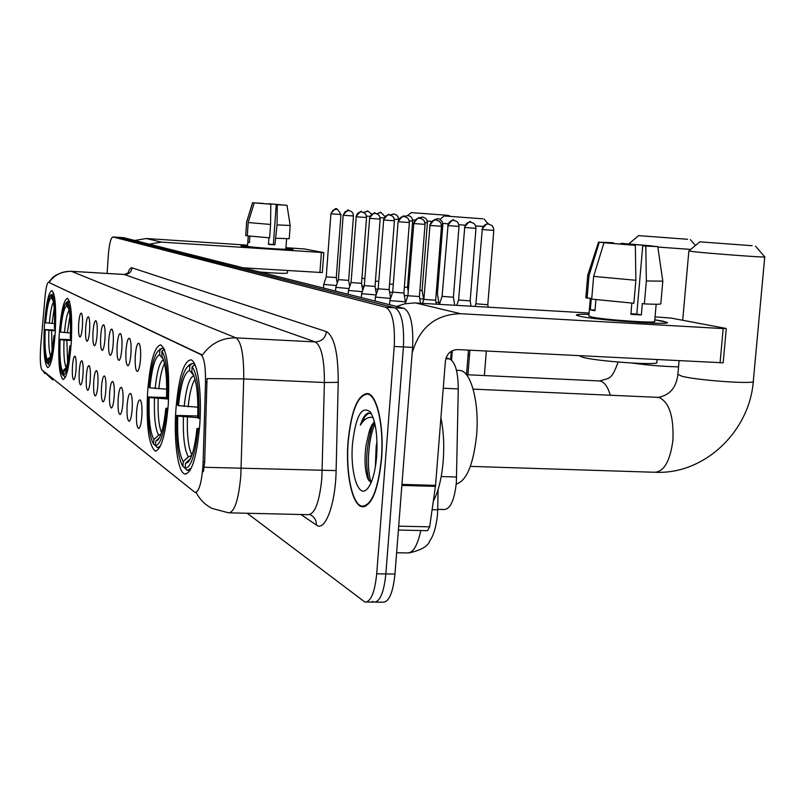 <?xml version="1.0" encoding="UTF-8"?>
<svg xmlns="http://www.w3.org/2000/svg" width="805" height="805" viewBox="0 0 805 805"><rect width="100%" height="100%" fill="white"/><g stroke="black" fill="none" stroke-linecap="round" stroke-linejoin="round"><path stroke-width="1.21" d="M168.265 404.603C169.775 369.918 167.259 349.994 160.698 344.852C154.469 346.361 150.122 361.898 147.647 391.472C146.087 425.221 148.583 445.054 155.124 450.971C161.242 450.186 165.629 434.73 168.265 404.603M71.253 342.809C72.45 316.687 71.162 301.855 67.409 298.323C63.686 299.812 60.949 312.078 59.188 335.132C57.98 360.751 59.248 375.522 63.001 379.467C66.664 378.39 69.411 366.174 71.253 342.809M55.243 332.616C56.39 307.892 55.273 293.885 51.902 290.595C48.542 292.054 46.036 303.757 44.386 325.703C43.239 349.974 44.345 363.941 47.706 367.593C51.017 366.496 53.533 354.834 55.243 332.616M199.771 424.678C202.176 392.236 197.547 360.489 190.725 359.835C183.56 361.304 178.619 377.847 175.913 409.473C173.618 440.667 177.825 472.565 184.818 474.004C191.862 473.39 196.843 456.948 199.771 424.678M135.28 355.83C136.055 346.945 137.303 342.759 139.013 343.282C140.422 345.375 140.925 350.537 140.523 358.768C139.929 366.114 138.913 370.34 137.464 371.457C135.592 370.934 134.868 365.732 135.28 355.83M125.983 350.598C126.727 341.934 127.915 337.848 129.535 338.321C130.883 340.334 131.356 345.355 130.963 353.395C130.38 360.58 129.404 364.715 128.025 365.802C126.254 365.289 125.57 360.217 125.983 350.598M117.128 345.627C117.852 337.174 118.989 333.179 120.529 333.612C121.807 335.544 122.249 340.435 121.867 348.283C121.314 355.317 120.368 359.362 119.049 360.419C117.369 359.916 116.735 354.985 117.128 345.627M108.705 340.887C109.4 332.646 110.486 328.732 111.955 329.124C113.173 330.986 113.596 335.755 113.213 343.423C112.67 350.306 111.774 354.26 110.506 355.297C108.916 354.804 108.313 350.004 108.705 340.887M100.675 336.369C101.35 328.329 102.386 324.485 103.785 324.848C104.942 326.649 105.344 331.298 104.972 338.784C104.449 345.526 103.573 349.4 102.366 350.417C100.856 349.934 100.293 345.244 100.675 336.369M93.008 332.052C93.652 324.204 94.648 320.44 95.986 320.762C97.093 322.503 97.475 327.041 97.113 334.367C96.6 340.978 95.765 344.771 94.598 345.758C93.159 345.285 92.625 340.716 93.008 332.052M85.672 327.937C86.306 320.259 87.262 316.576 88.54 316.868C89.607 318.549 89.959 322.976 89.607 330.151C89.103 336.621 88.298 340.344 87.182 341.3C85.813 340.837 85.31 336.379 85.672 327.937M78.669 324.002C79.282 316.496 80.198 312.873 81.426 313.145C82.432 314.775 82.774 319.092 82.422 326.106C81.939 332.465 81.164 336.108 80.087 337.053C78.779 336.591 78.306 332.244 78.669 324.002M136.538 412.271C137.313 403.476 138.551 399.381 140.271 399.994C141.74 402.228 142.274 407.582 141.861 416.054C141.278 423.299 140.261 427.445 138.822 428.502C136.88 427.868 136.126 422.464 136.538 412.271M127.11 405.559C127.854 396.986 129.031 392.981 130.662 393.544C132.06 395.688 132.563 400.89 132.161 409.151C131.587 416.235 130.621 420.291 129.243 421.317C127.411 420.713 126.697 415.461 127.11 405.559M118.144 399.179C118.858 390.817 119.985 386.893 121.535 387.406C122.863 389.469 123.336 394.531 122.944 402.591C122.39 409.534 121.464 413.498 120.146 414.505C118.405 413.911 117.741 408.799 118.144 399.179M109.611 393.102C110.295 384.941 111.382 381.097 112.851 381.57C114.119 383.552 114.562 388.483 114.179 396.352C113.646 403.154 112.75 407.038 111.493 408.014C109.842 407.431 109.218 402.46 109.611 393.102M101.48 387.316C102.144 379.346 103.181 375.583 104.58 376.016C105.787 377.927 106.21 382.727 105.827 390.415C105.314 397.076 104.449 400.88 103.241 401.836C101.682 401.272 101.088 396.432 101.48 387.316M93.712 381.791C94.366 374.013 95.352 370.31 96.701 370.713C97.848 372.554 98.24 377.233 97.878 384.75C97.365 391.28 96.54 395.003 95.382 395.939C93.893 395.386 93.34 390.667 93.712 381.791M86.306 376.519C86.93 368.911 87.886 365.289 89.164 365.651C90.261 367.432 90.633 371.991 90.281 379.346C89.788 385.746 88.983 389.399 87.876 390.314C86.457 389.771 85.934 385.172 86.306 376.519M79.222 371.477C79.826 364.031 80.742 360.479 81.969 360.811C83.016 362.532 83.368 366.989 83.016 374.174C82.543 380.453 81.768 384.045 80.701 384.941C79.353 384.408 78.86 379.92 79.222 371.477M72.44 366.647C73.024 359.372 73.909 355.88 75.076 356.182C76.083 357.843 76.415 362.2 76.073 369.233C75.61 375.402 74.865 378.914 73.839 379.789C72.551 379.276 72.088 374.889 72.44 366.647M446.071 357.823L449.593 358.909C455.228 361.898 458.125 371.9 458.276 388.916L456.355 482.698C454.372 500.368 450.277 509.303 444.078 509.515L437.729 509.354M203.122 462L202.85 467.282C201.371 483.775 198.765 492.167 195.041 492.449L41.941 369.898C40.24 366.748 39.848 358.638 40.753 345.566L45.04 296.884C45.955 287.536 47.133 282.676 48.582 282.273L200.827 354.572C204.138 357.319 205.708 366.597 205.506 382.415L203.122 462L204.701 462.05L203.363 471.69M381.57 458.729C384.277 426.499 377.122 394.45 367.563 393.494C357.662 394.581 351.151 410.691 348.032 441.804C345.466 472.807 352.037 504.987 361.858 506.737C371.608 506.476 378.179 490.466 381.57 458.729M375.593 602.13L382.828 602.2C388.916 602.311 392.961 592.943 394.963 574.076L412.603 347.398C413.569 325.23 410.681 312.199 403.949 308.325L123.588 237.666L118.114 237.304L394.903 307.812L118.285 237.324L112.911 236.962C110.768 237.817 109.208 244.156 108.252 255.98L107.115 273.428M412.603 347.398L403.426 346.935C404.392 324.727 401.554 311.686 394.903 307.812C401.554 311.686 404.392 324.727 403.426 346.935L385.857 573.945L403.426 346.935L394.229 346.462C395.195 324.234 392.397 311.173 385.847 307.289L112.972 236.972M366.567 602.039L373.852 602.11C379.859 602.231 383.864 592.842 385.857 573.945C383.864 592.842 379.859 602.231 373.852 602.11L372.323 601.335M48.582 282.273L202.407 355.045C210.85 343.373 222.059 337.647 236.046 337.879C241.369 341.743 243.925 355.428 243.724 378.924L206.996 378.592L204.701 462.05M247.195 513.248L364.846 602.019C370.773 602.14 374.738 592.732 376.71 573.814L394.229 346.462M365.138 415.239L363.125 421.498M348.203 441.895C345.657 472.575 352.167 504.423 361.878 506.144C371.528 505.882 378.028 490.044 381.379 458.639C384.066 426.741 376.992 395.024 367.523 394.078C357.722 395.154 351.282 411.083 348.203 441.895M433.352 501.102C438.423 491.573 441.704 478.21 443.203 461.003C444.37 445.185 443.605 430.816 440.909 417.875M375.341 467.202L376.156 446.443L376.992 441.774M374.456 421.951C372.151 423.692 370.24 427.586 368.71 433.603L371.719 426.892L374.717 423.017M371.497 413.921L368.65 412.965C365.48 413.609 362.723 417.664 360.368 425.121C364.333 418.852 368.589 416.356 373.148 417.644M368.71 433.603L365.923 445.99C364.303 459.725 364.886 470.492 367.694 478.281L371.075 482.748M376.67 456.254C377.807 435.455 375.673 420.683 370.26 411.949C361.697 405.277 355.77 415.984 352.479 444.048C350.125 471.167 357.752 497.42 366.335 489.853C371.608 484.892 375.06 473.702 376.67 456.254M360.368 425.121C363.196 418.006 366.366 414.012 369.847 413.136M371.206 482.437C366.627 471.056 367.553 440.094 374.949 424.034M368.901 480.726C364.987 464.143 366.195 445.779 372.524 425.614M662.646 321.074L667.275 322.523C670.324 325.351 596.757 320.138 580.143 316.345L576.511 315.258C575.706 314.453 579.862 314.161 588.968 314.373C580.355 314.161 576.159 314.423 576.39 315.137L580.143 316.345C597.179 320.229 672.447 325.462 667.224 322.413L654.807 319.816L662.646 321.074M412.16 353.023C419.486 327.494 435.606 314.383 460.52 313.698L723.172 328.581L725.617 328.36L671.239 318.106L655.069 316.848M396.583 306.464L404.623 303.847L414.323 302.911L589.089 313.024M726.281 328.581L723.172 362.803L457.663 349.591C450.76 349.964 446.674 353.757 445.417 360.982L435.555 485.365L429.679 526.842L427.606 530.676L398.395 530.052M650.5 246.139L642.752 245.756L636.805 314.081L630.929 313.779M635.87 280.291L635.346 245.364L632.317 245.022L603.971 242.748L593.637 276.387L591.705 299.118L633.867 303.254L635.87 280.291L593.637 276.387M656.166 304.26L654.666 321.386C658.299 323.58 604.173 319.827 591.625 316.999L588.837 315.952M595.911 299.702L594.976 310.71L592.198 310.227L590.337 309.794L591.303 298.524L585.839 297.639M657.041 359.724L656.81 362.32C661.066 365.752 597.471 361.465 582.961 357.329L579.751 356.001M605.652 242.858L599.282 242.214L588.998 275.672L587.087 298.263M588.998 275.672L587.771 275.169M635.346 245.364L603.971 242.748M599.282 242.214L610.874 242.607L613.752 242.929L613.702 243.502M623.925 244.378L623.986 243.643L621.078 243.321L620.927 244.126M621.078 243.321L651.889 245.887L645.56 245.928M605.672 242.657L613.752 242.929M623.986 243.643L645.6 245.445M631.855 303.113L630.879 314.342L641.344 314.946L642.34 303.525L644.352 303.888L646.355 280.965L645.801 246.099L642.752 245.756M662.787 281.297L660.814 303.737C661.106 304.381 655.612 304.431 644.352 303.888M650.51 245.998L657.776 246.612L662.797 281.156L646.355 280.965M657.776 246.612L645.801 246.099M641.344 314.946L636.805 314.081M595.026 310.066L590.337 309.794M752.122 245.706L699.817 241.842L752.122 245.706M755.523 246.149L764.75 256.896C769.318 257.932 708.873 253.474 692.894 251.593L688.959 250.929M178.469 405.65L177.472 405.026C179.555 384.327 182.987 371.467 187.766 366.436L189.849 365.581L189.507 370.531C184.476 372.262 180.793 383.975 178.469 405.65L197.899 407.189M456.234 484.067C466.588 480.907 473.38 464.626 476.6 435.223C479.468 403.013 471.076 371.306 460.098 370.461L458.548 370.391M185.613 468.721L182.614 466.055C177.875 457.149 175.923 440.285 176.758 415.461L197.768 416.004M189.849 365.581L192.103 363.528L189.235 365.037M192.103 363.528L194.428 363.639M194.941 364.705L192.123 366.748C197.356 374.124 199.58 391.321 198.805 418.338L200.123 418.53M195.545 366.184L194.387 364.685M176.758 415.461L177.754 416.105C177.06 438.765 178.891 453.919 183.258 461.587L182.926 466.498M198.805 418.338L197.708 417.654C198.362 395.044 196.571 379.97 192.325 372.423L191.781 371.729L192.123 366.748M183.258 461.587L188.36 456.888L191.761 455.439M197.728 417.664L177.754 416.105M193.914 375.593L189.507 370.531M199.388 429.498L198.04 429.296C195.182 454.906 190.886 467.876 185.15 468.198L187.122 470.402L191.328 468.097M188.33 470.442L190.04 470.492M185.15 468.198L185.492 463.257L187.656 462.583C191.872 458.488 194.961 447.157 196.953 428.582L198.04 429.296M190.393 458.739L185.492 463.257M196.953 428.582L199.499 428.24M687.611 239.266L638.596 235.644L687.611 239.266M149.881 387.819L149.026 387.286C150.938 367.654 154.007 355.538 158.243 350.93L159.883 350.205L159.571 354.814C155.204 356.585 151.974 367.593 149.881 387.819L166.716 389.187M156.029 446.191L153.363 443.827C149.237 435.877 147.567 420.27 148.372 397.006L166.544 397.519M159.883 350.205L161.986 348.303L159.813 349.45M161.986 348.303L163.918 348.394M164.331 349.32L161.845 351.211C166.343 357.883 168.215 373.741 167.45 398.777L168.587 398.938M164.673 350.205L163.958 349.3M148.372 397.006L149.237 397.559C148.553 418.64 150.102 432.637 153.876 439.54L153.564 444.119M167.45 398.777L166.514 398.193C167.148 377.032 165.629 363.095 161.926 356.353L161.845 351.211M153.876 439.54L158.635 435.183L161.091 433.925M168.587 399.039L149.237 397.559M163.244 359.01L159.571 354.814M167.923 409.121L166.766 408.96C164.22 432.788 160.457 445.004 155.486 445.578L157.327 447.64L160.467 446.01M158.142 447.671L159.571 447.721M155.486 445.578L155.798 440.989L157.508 440.405C161.231 436.632 164.009 425.956 165.82 408.346L166.766 408.96M159.621 437.477L155.798 440.989M165.82 408.346L168.004 408.095M690.76 249.419L657.846 247.055M482.688 218.799L444.129 215.951L482.688 218.799M60.556 332.093L60.053 331.781C61.442 315.791 63.484 306.131 66.161 302.811L66.815 302.459L66.594 305.991C63.998 307.731 61.985 316.435 60.556 332.093L70.458 332.978M64.058 376.106L62.257 374.506C59.791 369.254 58.896 357.511 59.58 339.267L71.434 339.72M66.815 302.459L67.731 301.382L66.161 302.811M68.445 301L69.331 301.05M69.522 301.654L67.962 303.042C70.548 307.701 71.504 319.525 70.83 338.502L71.484 338.583M59.58 339.267L60.083 339.599C59.5 355.77 60.295 366.235 62.478 370.994L62.257 374.506M70.83 338.502L70.287 338.16C70.85 321.638 70.035 311.143 67.811 306.695L67.962 303.042M62.478 370.994L66.161 367.674C64.239 363.407 63.525 354.22 64.008 340.092L60.083 339.599M68.495 308.134L66.594 305.991M71.383 340.555L64.008 340.092M71.001 346.351L70.337 346.261C68.636 364.554 66.322 374.255 63.384 375.361L64.813 376.961L65.698 376.609M64.813 376.961L65.537 376.992M63.384 375.361L63.605 371.84L64.299 371.518C66.654 368.781 68.485 360.238 69.794 345.909L70.337 346.261M65.054 370.531L63.605 371.84M69.794 345.909L71.041 345.838M483.01 226.436L475.664 225.953M465.038 225.179L458.89 224.706M448.093 223.83L442.8 223.367M447.942 215.338L411.164 212.611L447.942 215.338M45.633 322.785L45.171 322.493C46.489 307.158 48.36 297.93 50.806 294.831L51.349 294.519L51.138 297.87C48.793 299.581 46.952 307.892 45.633 322.785L54.549 323.59M48.753 364.444L47.062 362.914C44.849 358.034 44.064 346.935 44.728 329.617L55.394 330.04M51.349 294.519L50.806 294.831M52.899 293.141L53.633 293.181M53.814 293.775L52.385 295.043C54.7 299.4 55.525 310.569 54.871 328.551L55.465 328.621M44.728 329.617L45.181 329.909C44.617 345.265 45.311 355.156 47.274 359.583L47.062 362.914M54.871 328.551L54.388 328.249C54.941 312.501 54.217 302.579 52.214 298.474L52.385 295.043M47.274 359.583L50.584 356.605M55.354 330.785L45.181 329.909M52.808 299.762L51.138 297.87M55.012 335.987L54.408 335.916C52.838 353.274 50.735 362.532 48.079 363.689L49.447 365.208L50.091 364.977M49.447 365.208L49.98 365.239M48.079 363.689L48.853 360.066C51.007 357.5 52.697 349.34 53.925 335.594L54.408 335.916M49.467 359.282L48.29 360.348M53.925 335.594L55.042 335.534M431.631 221.415L427.254 221.083M414.937 220.097L412.593 219.906M475.916 303.797L487.79 304.733L488.192 307.178M471.026 222.14L470.573 222.1C467.272 222.24 465.32 224.052 464.716 227.523L458.588 300.003L470.17 300.899L471.056 306.182M442.096 296.361L453.396 297.236L454.734 305.236M436.048 302.499L438.846 302.378L438.695 304.3M436.179 293.835L437.397 293.745M419.818 298.917L423.541 298.856L423.4 300.788M419.888 290.464L422.122 290.424L423.541 298.856M404.341 295.495L419.415 296.542L420.542 303.254M404.362 287.234L407.521 287.244L408.236 291.42M389.58 292.215L392.619 292.366M389.56 284.135L393.293 284.256M375.482 289.075L378.028 289.226M375.432 281.156L378.742 281.337M362.009 286.057L364.112 286.198M361.928 278.299L364.846 278.49M436.461 219.976L435.968 219.926C432.587 220.077 430.595 221.918 429.981 225.46L423.873 299.359L435.676 300.255L436.33 304.169M389.862 300.617L405.408 301.805L403.919 293.01L392.689 292.155L389.862 300.617L389.55 304.693M375.11 301.06L375.422 297.085L390.586 298.444M383.673 220.007L378.169 288.814L389.137 289.639L394.42 220.791L393.846 217.893L392.417 216.092L389.278 214.855C386.108 214.995 384.237 216.706 383.673 220.007L394.42 220.791M375.583 213.375L375.12 213.325C372.021 213.456 370.189 215.136 369.646 218.356L364.303 285.614L361.626 293.704L376.136 294.912M364.303 285.614L375.029 286.419L376.368 294.228M348.152 294.258L348.434 290.464L362.3 291.662M362.049 211.906L361.596 211.856C358.547 211.987 356.766 213.627 356.223 216.776L351.061 282.555L361.546 283.34L362.743 290.323M335.544 291.088L335.816 287.375L349.078 288.542M349.098 210.497L345.083 211.735L343.182 215.227L338.382 279.627L348.646 280.392L349.712 286.61M323.469 288.039L323.731 284.406L336.42 285.544M336.691 209.149L333.19 210.014L330.905 213.778L326.236 276.829L336.279 277.574L337.235 283.088M292.185 249.329L293.08 249.641C293.765 250.657 246.531 247.346 240.967 245.988L247.548 245.676L240.967 245.988C246.632 247.366 294.63 250.707 293.101 249.62L285.876 248.504L292.185 249.329M149.257 244.136L161.342 242.114L323.811 252.609L304.813 249.017L285.936 247.668M134.687 240.464L146.339 238.522L247.578 245.163M322.201 272.563L243.251 267.824M287.003 205.275L290.192 225.481L277.041 224.907L277.272 204.691L287.003 205.275L276.236 204.581L273.378 244.529L268.468 244.217M270.571 224.464L270.812 204.229L269.796 204.118L254.199 202.89L248.202 222.532L247.266 235.835L269.615 237.837L270.571 224.464L248.202 222.532M286.58 238.793L285.835 249.077C286.902 249.862 252.247 247.447 248.061 246.451L247.507 246.26L248.232 235.956M249.872 236.147L249.409 242.647L247.829 242.335L248.282 235.966M256.554 203.061L252.599 202.709L246.622 222.291L245.686 235.543L247.276 235.644M245.686 235.543L246.622 222.291M270.812 204.229L254.199 202.89M252.599 202.709L263.416 203.625M269.786 204.108L268.759 204.037M268.8 203.746L281.337 204.913M256.554 202.991L263.436 203.393M269.806 203.856L281.348 204.782M287.596 270.571L287.415 273.076C285.242 273.63 276.105 273.287 260.025 272.05M268.93 237.797L268.457 244.398L274.918 244.821L277.041 224.907M290.192 225.481L289.237 238.713L276.075 238.27M277.272 204.691L276.236 204.581M274.918 244.821L273.378 244.529M249.429 242.436L247.829 242.335M441.2 476.55L456.626 477.013M200.827 354.572L201.884 354.623M205.506 382.415L207.086 382.476M48.682 282.303L49.387 282.344M443.253 388.241L458.276 388.916M445.799 358.728L449.593 358.909M229.838 512.845L308.043 514.677C314.825 514.405 319.434 502.24 321.849 478.18L324.405 382.516L243.724 378.924L240.816 475.805C238.532 500.177 234.436 512.513 228.54 512.815L212.037 508.388C205.094 504.836 199.811 499.543 196.199 492.529M204.178 467.262L336.108 470.593C335.554 504.353 325.089 532.165 316.345 525.021L300.99 514.516M42.786 370.582L52.667 379.89M49.075 282.303C54.629 274.736 62.066 271.084 71.403 271.325L236.046 337.879L315.248 341.914L124.171 274.445M70.931 271.305L124.544 274.505C128.83 274.334 131.326 272.11 132.03 267.844L326.458 331.65C334.317 336.319 338.241 353.214 338.231 382.345L336.108 470.593M127.764 273.559C129.182 269.363 130.601 267.461 132.03 267.844M376.71 573.814L394.963 574.076M385.847 307.289L403.949 308.325M338.231 382.345L324.405 382.516C324.455 359.302 321.396 345.768 315.248 341.914C321.608 341.582 325.341 338.16 326.458 331.65M316.345 525.021C316.476 520.332 314.524 516.961 310.519 514.918M396.624 552.743L406.917 552.924C412.754 553.548 417.393 546.082 420.824 530.525M438.111 489.44L437.719 509.847L432.134 509.666M415.702 302.972L460.52 313.698M401.947 484.399L435.555 485.365M720.062 362.924L723.172 328.581M435.445 486.381L401.866 485.415M398.696 526.158L429.679 526.842M656.991 397.318L659.416 397.59C669.368 402.671 673.865 416.869 672.92 440.204C670.142 461.245 663.964 471.931 654.405 472.263L470.372 466.377M677.89 374.335L681.785 376.207C697.472 380.503 757.626 384.619 753.309 381.117L764.74 256.976M195.052 379.205C191.882 383.975 189.578 393.172 188.129 406.797M183.429 416.92C182.876 436.723 184.516 450.045 188.36 456.888M193.935 375.643C189.497 377.334 186.237 387.608 184.154 406.455M187.414 417.272C186.901 435.565 188.41 448.154 191.922 455.026M631.855 363.045C648.156 365.259 663.723 366.537 678.555 366.859M598.648 380.906L600.59 381.137C604.726 382.456 607.956 387.155 610.301 395.235M164.552 363.578C161.956 368.398 160.054 376.821 158.837 388.855M154.48 398.294C153.936 416.718 155.315 429.015 158.635 435.183M163.465 359.624C159.722 361.797 156.945 371.437 155.134 388.543M158.183 398.616C157.689 414.575 158.806 425.915 161.523 432.637M69.934 315.942L67.318 332.817M69.079 310.267C67.087 313.387 65.547 320.823 64.481 332.586M66.835 340.334L67.63 362.21M54.217 308.245L52.033 323.459M48.894 330.372C48.431 343.504 49.025 352.137 50.685 356.293M53.422 302.137C51.661 305.316 50.302 312.35 49.347 323.238M51.58 330.593L52.084 350.286M482.265 229.546L493.797 230.391L493.264 227.392L491.775 225.42L488.253 223.971C484.882 224.122 482.889 225.984 482.265 229.546L475.916 303.817L475.041 306.413M488.716 224.021L488.253 223.971C488.243 222.15 486.119 223.991 481.883 229.485M464.716 227.523L475.976 228.348L475.393 225.299L473.883 223.398L470.573 222.1C470.563 220.318 468.5 222.11 464.364 227.473M448.013 225.611L459.011 226.416L458.427 223.418L456.948 221.576L453.738 220.308C450.498 220.449 448.596 222.22 448.013 225.611L442.096 296.371L439.419 304.35M454.171 220.349L453.738 220.308C453.728 218.578 451.706 220.329 447.681 225.561M441.351 224.504L442.841 224.565L442.267 221.637L439.389 218.99L437.679 218.598L433.633 220.238M438.111 218.648L433.211 220.409M424.919 222.673L427.395 222.804L426.831 219.946L425.422 218.185L422.444 216.978L418.842 218.155M422.776 217.018L418.57 218.185M409.262 220.922L412.643 221.113L412.09 218.326L410.701 216.585L407.783 215.418L404.372 216.485M408.125 215.458L404.1 216.465C400.86 216.605 398.958 218.366 398.384 221.737L409.363 222.542L408.789 219.574L407.32 217.732L404.1 216.465C404.09 214.744 402.087 216.485 398.093 221.687L398.384 221.737M394.319 219.252L398.525 219.503L398.022 216.827L396.684 215.116L393.756 213.929L390.355 215.036M394.118 213.969L390.204 214.995M380.061 217.652L383.975 217.924M380.695 212.55L376.851 213.728M366.436 216.122L369.918 216.374M367.835 211.182L363.86 212.53M429.981 225.46L441.482 226.296L440.878 223.186L439.349 221.254L435.968 219.926C435.928 218.115 433.815 219.946 429.659 225.4M413.8 223.549L425.04 224.374L424.446 221.335L422.937 219.453L419.647 218.155C416.336 218.296 414.394 220.097 413.8 223.549L407.904 295.666L405.207 303.726M420.13 218.205L419.647 218.155C419.626 216.384 417.574 218.165 413.488 223.498M389.741 214.905L389.278 214.855C389.258 213.174 387.306 214.875 383.411 219.966M369.646 218.356L380.151 219.121L379.588 216.273L378.179 214.522L375.12 213.325C375.11 211.675 373.198 213.335 369.394 218.316M356.223 216.776L366.517 217.521L365.973 214.754L364.585 213.023L361.596 211.856C361.576 210.246 359.714 211.876 356.001 216.736M343.393 215.257L353.465 216.002L352.952 213.335L351.624 211.635L348.646 210.447C348.625 208.877 346.804 210.467 343.182 215.227M331.107 213.818L340.978 214.532C334.437 203.987 336.651 211.292 336.259 209.109C336.238 207.569 334.457 209.129 330.905 213.778M146.339 238.522L161.342 242.114M319.917 272.573L321.386 252.539M195.816 492.469L196.511 492.489M186.186 474.044L184.818 474.004M156.18 451.001L155.124 450.971M42.695 370.501L44.828 373.53M48.642 282.273L52.114 278.198C51.057 279.234 56.883 271.657 71.263 271.285L124.383 274.465L128.609 272.815L128.136 273.75M112.911 236.962L123.527 237.656M364.061 506.788L361.858 506.737M437.447 515.099C436.079 527.195 433.533 535.738 429.82 540.708C428.24 546.112 421.257 550.197 408.87 552.955M437.467 514.918L437.719 509.857M365.681 506.244L364.061 506.204M368.207 487.88L366.335 489.853M369.324 394.158L367.523 394.078M367.694 478.281L368.096 479.237M590.327 298.464L588.827 316.113M598.548 242.064L587.731 275.29L585.829 297.79M656.206 472.314C705.21 474.105 749.707 430.906 753.309 381.117M699.817 241.842L688.859 251.009L682.7 320.259M473.129 389.127L658.389 397.378C669.8 395.124 676.291 387.547 677.86 374.647L679.088 360.841M187.766 366.436L189.879 364.434M460.098 370.461L456.465 370.29M188.501 461.758L187.656 462.583M638.596 235.644L628.806 243.905M158.243 350.93L160.225 349.058M158.082 439.852L157.508 440.405M466.457 374.717L599.745 380.956C609.657 377.666 611.357 380.513 618.139 362.059M690.388 239.618L695.429 245.515M467.957 356.514L469.567 354.391M444.129 215.951L440.154 219.373M483.986 218.96L488.263 223.971M411.164 212.611L407.883 215.428M449.059 215.468L449.713 216.243M467.926 374.788L469.899 350.215M484.358 375.553L486.341 351.05M493.797 230.391L487.79 304.733M451.575 360.107L452.329 350.678M458.588 300.003L456.787 305.357M466.498 374.717L468.47 350.135M475.976 228.358L470.17 300.899M450.639 359.392L451.293 351.242M459.011 226.416L453.396 297.236M442.841 224.565L437.397 293.755L438.846 302.378M427.395 222.804L422.122 290.424M412.643 221.113L407.521 287.244M398.525 219.503L398.495 220.007M384.931 216.555C377.555 208.425 381.258 214.311 380.292 212.51L376.72 213.677M371.729 214.261C364.534 207.952 368.579 212.56 367.442 211.141L363.739 212.46M423.873 299.349L422.534 303.364M441.482 226.296L435.676 300.255M425.04 224.374L419.415 296.542M398.093 221.687L392.689 292.155M405.277 303.525L405.408 301.805M409.363 222.542L403.919 293.01M378.169 288.804L375.412 297.075M389.147 289.639L390.606 298.222M361.324 297.588L361.626 293.704M380.151 219.121L375.029 286.419M351.061 282.555L348.434 290.464M366.517 217.521L361.546 283.34M338.382 279.627L335.816 287.365M353.465 216.002L348.646 280.392M326.236 276.829L323.731 284.406M340.978 214.532L336.279 277.574M323.811 252.609L322.332 272.613M252.579 202.699L246.541 222.24"/></g></svg>
